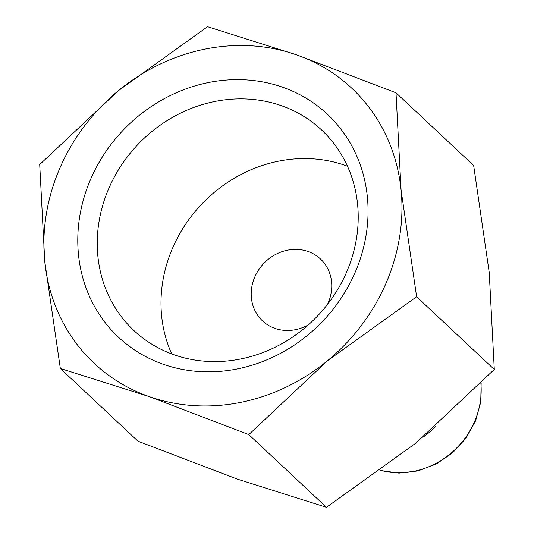 <?xml version="1.0" encoding="UTF-8"?>
<svg xmlns="http://www.w3.org/2000/svg" width="534" height="534" viewBox="0 0 534 534"><rect width="100%" height="100%" fill="white"/><g stroke="black" fill="none" stroke-linecap="round" stroke-linejoin="round"><path stroke-width="0.8" d="M416.633 296.75L401.067 189.864L396.001 92.803L296.517 54.835A188.442 170.379 -46.9 0 0 118.374 90.707A188.442 170.379 -46.9 0 0 59.708 168.484A188.442 170.379 -46.9 0 0 44.776 261.6A188.442 170.379 -46.9 0 0 149.32 396.629L248.804 434.596L327.469 360.757A188.442 170.379 -46.9 0 0 386.135 282.98A188.442 170.379 -46.9 0 0 401.067 189.864A188.442 170.379 -46.9 0 0 296.517 54.835L207.539 26.7L118.374 90.707L39.71 164.539L44.776 261.6L60.342 368.487L149.32 396.629A188.442 170.379 -46.9 0 0 327.469 360.757L416.633 296.75L494.29 369.461L415.626 443.293L326.461 507.3L237.483 479.165L137.999 441.197L60.342 368.487M396.001 92.803L473.658 165.513L489.224 272.4L494.29 369.461M346.686 271.96A137.345 124.175 133.1 0 1 133.86 330.493A137.345 124.175 133.1 0 1 108.769 188.509A137.345 124.175 133.1 0 1 321.595 129.976A137.345 124.175 133.1 0 1 346.686 271.96M171.734 353.935A137.345 124.175 133.1 0 1 172.529 248.203A137.345 124.175 133.1 0 1 347.48 166.221M355.237 272.14A152.764 138.119 133.1 0 1 163.257 364.268A152.764 138.119 133.1 0 1 90.606 179.324A152.764 138.119 133.1 0 1 282.586 87.196A152.764 138.119 133.1 0 1 355.237 272.14M308.358 324.866A42.4 38.335 133.1 0 1 262.508 320.881A42.4 38.335 133.1 0 1 254.765 277.046A42.4 38.335 133.1 0 1 320.467 258.977A42.4 38.335 133.1 0 1 328.21 302.805A42.4 38.335 133.1 0 1 327.455 304.467M326.461 507.3L248.804 434.596M422.774 437.353A78.518 70.989 -46.9 0 0 435.978 425.978M380.702 470.367A78.518 70.989 -46.9 0 0 474.586 421.533A78.518 70.989 -46.9 0 0 480.874 383.352M380.542 470.487L399.005 473.117L417.968 470.915L436.218 464.019L452.578 452.859L465.988 438.16L475.58 420.865L480.747 402.095L481.161 383.058"/></g></svg>
